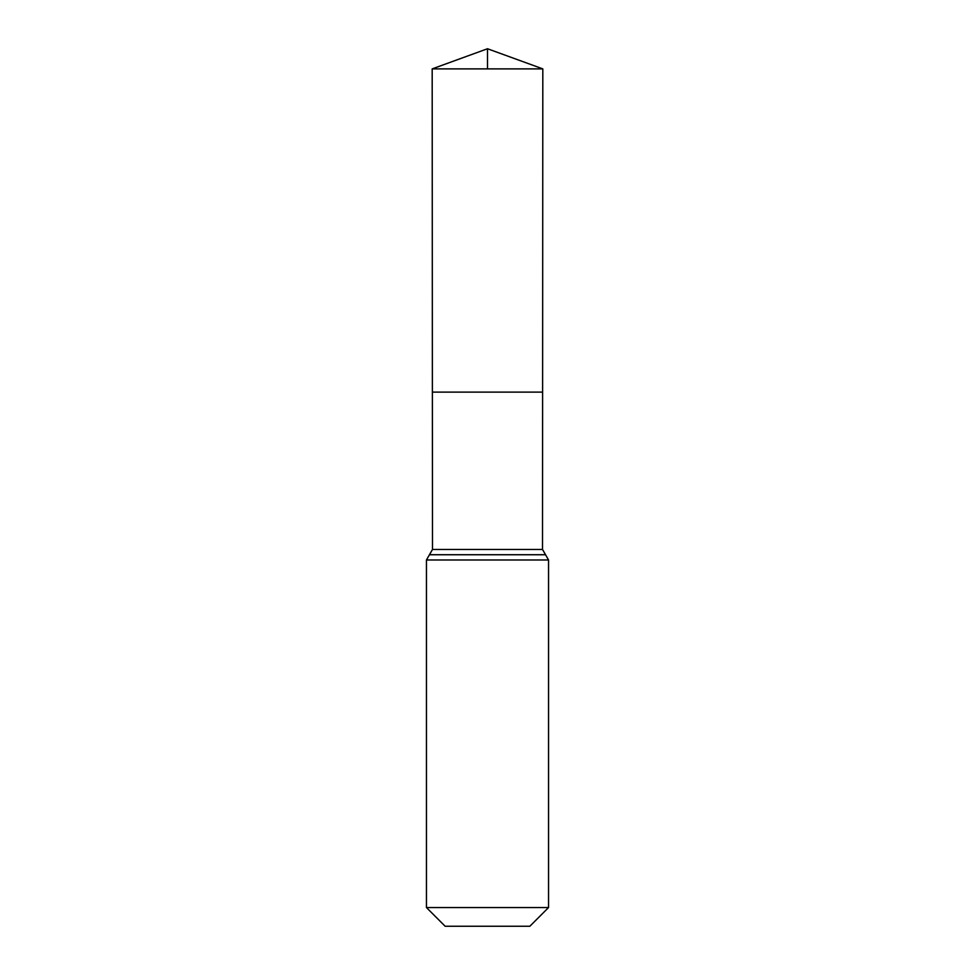 <?xml version="1.0" encoding="UTF-8"?>
<svg xmlns="http://www.w3.org/2000/svg" width="975" height="975" viewBox="0 0 975 975"><rect width="100%" height="100%" fill="white"/><g stroke="black" fill="none" stroke-linecap="round" stroke-linejoin="round"><path stroke-width="1.46" d="M432.486 549.461L432.376 392.121L542.624 392.121L432.376 392.121L432.181 68.884L542.819 68.884L542.514 549.461L432.486 549.461L429.439 554.751L545.561 554.751L548.547 559.991L426.453 559.991L429.439 554.751M545.561 554.751L542.514 549.461M548.547 907.554L426.453 907.554L445.148 926.25L529.852 926.25L548.547 907.554L548.547 559.991M426.453 907.554L426.453 559.991M432.181 68.884L487.5 48.75L542.819 68.884M487.5 68.884L487.5 48.75L432.181 68.884L432.376 392.121L487.5 392.121M545.5 554.702L429.5 554.702"/></g></svg>
